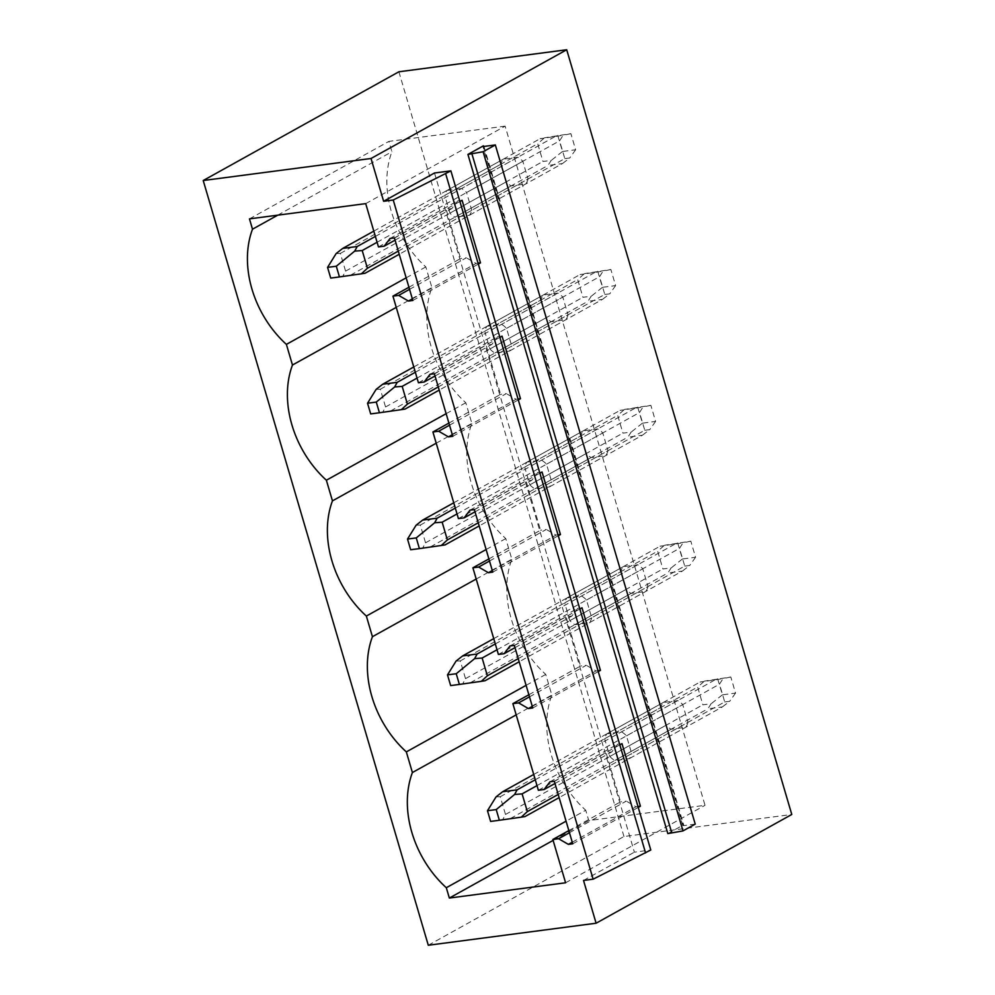 <?xml version="1.0" encoding="UTF-8"?>
<svg xmlns="http://www.w3.org/2000/svg" width="995" height="995" viewBox="0 0 995 995"><rect width="100%" height="100%" fill="white"/><g stroke="black" fill="none" stroke-linecap="round" stroke-linejoin="round"><path stroke-width="0.75" stroke-dasharray="4.97 3.73" d="M428.285 945.25L623.964 836.509L791.784 814.482M398.896 71.777L623.964 836.509M434.504 172.993L634.387 852.168L650.78 850.016M434.38 373.734L499.888 337.342M452.8 436.308L518.308 399.903M474.366 509.577L539.862 473.172M492.774 572.137L558.282 535.745M514.34 645.407L579.849 609.002M532.76 707.98L598.256 671.575M554.314 781.237L619.823 744.845M572.734 843.81L638.243 807.405M583.518 880.438L634.387 852.168M394.406 237.904L459.914 201.5M412.825 300.478L478.321 264.073M667.819 833.599L683.316 824.979L682.769 825.502L683.864 825.601L695.231 824.109M687.955 722.345A17.027 12.835 60.9 0 1 685.605 727.333L671.103 729.236A17.027 12.835 60.9 0 1 666.103 725.218L660.879 707.482A17.027 12.835 60.9 0 1 663.242 702.495L677.732 700.592A17.027 12.835 60.9 0 1 682.732 704.609L687.955 722.345L631.701 753.613L626.477 735.877A17.027 12.835 -119.1 0 0 621.477 731.86L606.987 733.763A17.027 12.835 -119.1 0 0 604.624 738.738L660.879 707.482M647.981 586.515A17.027 12.835 60.9 0 1 645.631 591.503L631.128 593.406A17.027 12.835 60.9 0 1 626.129 589.388L620.905 571.64A17.027 12.835 60.9 0 1 623.256 566.665L637.758 564.762A17.027 12.835 60.9 0 1 642.758 568.779L647.981 586.515L591.726 617.771L586.503 600.035A17.027 12.835 -119.1 0 0 581.503 596.017L567.001 597.92A17.027 12.835 -119.1 0 0 564.65 602.908L620.905 571.64M607.995 450.685A17.027 12.835 60.9 0 1 605.644 455.66L591.154 457.563A17.027 12.835 60.9 0 1 586.154 453.546L580.931 435.81A17.027 12.835 60.9 0 1 583.281 430.823L597.771 428.92A17.027 12.835 60.9 0 1 602.783 432.949L607.995 450.685L551.74 481.941L546.529 464.205A17.027 12.835 -119.1 0 0 541.516 460.187L527.027 462.09A17.027 12.835 -119.1 0 0 524.676 467.078L580.931 435.81M568.021 314.843A17.027 12.835 60.9 0 1 565.67 319.83L551.168 321.733A17.027 12.835 60.9 0 1 546.168 317.716L540.944 299.98A17.027 12.835 60.9 0 1 543.307 294.993L557.797 293.09A17.027 12.835 60.9 0 1 562.797 297.107L568.021 314.843L511.766 346.111L506.542 328.375A17.027 12.835 -119.1 0 0 501.542 324.358L487.053 326.26A17.027 12.835 -119.1 0 0 484.689 331.235L540.944 299.98M528.046 179.013A17.027 12.835 60.9 0 1 525.696 184L511.194 185.903A17.027 12.835 60.9 0 1 506.194 181.874L500.97 164.138A17.027 12.835 60.9 0 1 503.321 159.163L517.823 157.26A17.027 12.835 60.9 0 1 522.823 161.277L528.046 179.013L471.792 210.268A17.027 12.835 -119.1 0 1 469.429 215.256L454.939 217.159L511.194 185.903M506.194 181.874L449.939 213.141A17.027 12.835 -119.1 0 0 454.939 217.159M449.939 213.141L444.715 195.406L500.97 164.138M469.429 215.256L525.696 184M503.321 159.163L447.066 190.418A17.027 12.835 -119.1 0 0 444.715 195.406M522.823 161.277L466.568 192.532L471.792 210.268M517.823 157.26L461.568 188.515A17.027 12.835 -119.1 0 1 466.568 192.532M447.066 190.418L461.568 188.515M365.712 203.627L505.124 126.141L705.02 805.316L588.766 820.576L585.732 810.253L566.08 821.173M505.124 126.141L388.883 141.402L391.918 151.725A93.642 70.57 -119.1 0 0 425.823 266.921L431.892 287.555A93.642 70.57 -119.1 0 0 465.797 402.751L471.866 423.397A93.642 70.57 -119.1 0 0 505.771 538.581L511.853 559.227A93.642 70.57 -119.1 0 0 545.757 674.423L551.827 695.057A93.642 70.57 -119.1 0 0 585.732 810.253M666.103 725.218L609.848 756.474L604.624 738.738M609.848 756.474A17.027 12.835 -119.1 0 0 614.848 760.491L629.35 758.6A17.027 12.835 -119.1 0 0 631.701 753.613M546.168 317.716L489.913 348.971L484.689 331.235M489.913 348.971A17.027 12.835 -119.1 0 0 494.913 352.989L509.415 351.086A17.027 12.835 -119.1 0 0 511.766 346.111M626.129 589.388L569.874 620.644A17.027 12.835 -119.1 0 0 574.874 624.661L589.363 622.758A17.027 12.835 -119.1 0 0 591.726 617.771M569.874 620.644L564.65 602.908M586.154 453.546L529.887 484.814L524.676 467.078M529.887 484.814A17.027 12.835 -119.1 0 0 534.9 488.831L549.389 486.928A17.027 12.835 -119.1 0 0 551.74 481.941M249.459 218.875L388.883 141.402M277.742 215.169L391.918 151.725M425.823 266.921L406.159 277.841M408.933 287.257L460.61 258.538L446.133 209.336L451.879 208.577L457.712 200.866L462.078 200.293M378.461 246.934L446.133 209.336M565.595 882.789L705.02 805.316M568.841 830.589L620.519 801.87L606.042 752.668L611.788 751.921L617.621 744.21L621.987 743.638M538.37 790.279L606.042 752.668M528.867 694.759L580.545 666.041L566.068 616.838L571.814 616.079L577.647 608.38L582.013 607.796M498.395 654.436L566.068 616.838M488.893 558.916L540.559 530.198L526.081 481.008L531.827 480.249L537.661 472.538L542.039 471.966M458.409 518.606L526.081 481.008M448.907 423.086L500.584 394.368L486.107 345.165L491.853 344.419L497.687 336.708L502.052 336.136M418.435 382.776L486.107 345.165M396.246 307.368L431.892 287.555M395.065 240.143L451.879 208.577M390.04 238.477L457.712 200.866M409.542 289.346L466.356 257.78L460.61 258.538M412.353 298.873L476.12 263.439L466.356 257.78M478.06 263.19L476.12 263.439M551.168 321.733L494.913 352.989M509.415 351.086L565.67 319.83M543.307 294.993L487.053 326.26M506.542 328.375L562.797 297.107M557.797 293.09L501.542 324.358M465.797 402.751L446.146 413.671M436.22 443.198L471.866 423.397M435.051 375.986L491.853 344.419M430.014 374.307L497.687 336.708M449.529 425.176L506.331 393.61L500.584 394.368M452.327 434.715L516.106 399.281L506.331 393.61M518.047 399.02L516.106 399.281M591.154 457.563L534.9 488.831M549.389 486.928L605.644 455.66M583.281 430.823L527.027 462.09M546.529 464.205L602.783 432.949M597.771 428.92L541.516 460.187M505.771 538.581L486.12 549.514M476.195 579.04L511.853 559.227M475.025 511.816L531.827 480.249M469.988 510.149L537.661 472.538M489.503 561.018L546.305 529.452L540.559 530.198M492.314 570.545L556.081 535.111L546.305 529.452M558.021 534.85L556.081 535.111M631.128 593.406L574.874 624.661M589.363 622.758L645.631 591.503M623.256 566.665L567.001 597.92M586.503 600.035L642.758 568.779M637.758 564.762L581.503 596.017M545.757 674.423L526.094 685.344M516.181 714.87L551.827 695.057M515 647.645L571.814 616.079M509.975 645.979L577.647 608.38M529.477 696.848L586.291 665.282L580.545 666.041M532.288 706.375L596.055 670.941L586.291 665.282M597.995 670.692L596.055 670.941M671.103 729.236L614.848 760.491M629.35 758.6L685.605 727.333M663.242 702.495L606.987 733.763M626.477 735.877L682.732 704.609M677.732 700.592L621.477 731.86M553.12 840.389L588.766 820.576M554.986 783.488L611.788 751.921M549.949 781.809L617.621 744.21M569.463 832.691L626.265 801.112L620.519 801.87M572.262 842.218L636.041 806.783L626.265 801.112M637.982 806.522L636.041 806.783M336.136 253.563L340.352 253.402L345.576 271.137L342.815 276.249L365.078 273.252M330.713 278.078L342.815 276.249M377.08 242.27L559.576 140.855L563.071 135.332L540.086 138.728L544.526 137.758L537.723 143.715L542.947 161.451L551.205 160.456L547.947 165.468L562.449 163.566L399.219 254.272M398.298 251.113L564.799 158.591L559.576 140.855M373.809 231.138L540.086 138.728M375.364 236.424L554.576 136.837M345.576 271.137L542.947 161.451M340.352 253.402L537.723 143.715M557.747 135.395L562.486 151.489L575.632 149.76L570.894 133.666L544.526 137.758M570.894 133.666L563.071 135.332M564.799 158.591L569.737 158.018L562.449 163.566M575.632 149.76L569.737 158.018M350.576 275.155L547.947 165.468M562.486 151.489L551.205 160.456M376.11 389.393L380.326 389.232L385.55 406.967L382.789 412.092L405.052 409.082M370.687 413.92L382.789 412.092M417.054 378.1L599.562 276.685L603.045 271.162L580.06 274.57L584.5 273.6L577.709 279.558L582.921 297.294L591.179 296.286L587.933 301.311L602.423 299.408L439.205 390.102M438.273 386.943L604.773 294.421L599.562 276.685M413.783 366.968L580.06 274.57M415.338 372.254L594.55 272.667M385.55 406.967L582.921 297.294M380.326 389.232L577.709 279.558M597.721 271.225L602.46 287.331L615.606 285.602L610.88 269.508L584.5 273.6M610.88 269.508L603.045 271.162M604.773 294.421L609.724 293.848L602.423 299.408M615.606 285.602L609.724 293.848M390.55 410.985L587.933 301.311M602.46 287.331L591.179 296.286M416.097 525.236L420.313 525.062L425.537 542.81L422.763 547.922L445.026 544.924M410.661 549.75L422.763 547.922M457.041 513.93L639.536 412.515L643.019 406.992L620.034 410.4L624.474 409.43L617.684 415.388L622.907 433.123L631.153 432.116L627.907 437.141L642.397 435.238L479.18 525.945M478.247 522.785L644.76 430.25L639.536 412.515M453.757 502.798L620.034 410.4M455.312 508.084L634.536 408.497M425.537 542.81L622.907 433.123M420.313 525.062L617.684 415.388M637.696 407.067L642.434 423.161L655.593 421.432L650.854 405.338L624.474 409.43M650.854 405.338L643.019 406.992M644.76 430.25L649.698 429.691L642.397 435.238M655.593 421.432L649.698 429.691M430.536 546.827L627.907 437.141M642.434 423.161L631.153 432.116M456.071 661.066L460.287 660.904L465.511 678.64L462.75 683.752L485.013 680.754M450.648 685.58L462.75 683.752M497.015 649.772L679.51 548.357L683.005 542.835L660.021 546.243L664.461 545.26L657.658 551.218L662.881 568.953L671.14 567.958L667.881 572.971L682.383 571.068L519.154 661.774M518.233 658.615L684.734 566.093L679.51 548.357M493.744 638.641L660.021 546.243M495.299 643.927L674.51 544.34M465.511 678.64L662.881 568.953M460.287 660.904L657.658 551.218M677.682 542.897L682.408 558.991L695.567 557.262L690.828 541.168L664.461 545.26M690.828 541.168L683.005 542.835M684.734 566.093L689.672 565.521L682.383 571.068M695.567 557.262L689.672 565.521M470.511 682.657L667.881 572.971M682.408 558.991L671.14 567.958M496.045 796.908L500.261 796.734L505.485 814.47L502.724 819.594L524.987 816.584M490.622 821.422L502.724 819.594M536.989 785.602L719.485 684.187L722.979 678.665L699.995 682.072L704.435 681.102L697.644 687.06L702.856 704.796L711.114 703.788L707.868 708.813L722.358 706.91L559.14 797.604M558.207 794.445L724.708 701.923L719.485 684.187M533.718 774.471L699.995 682.072M535.273 779.757L714.485 680.17M505.485 814.47L702.856 704.796M500.261 796.734L697.644 687.06M717.656 678.727L722.395 694.833L735.541 693.105L730.815 677.01L704.435 681.102M730.815 677.01L722.979 678.665M724.708 701.923L729.658 701.351L722.358 706.91M735.541 693.105L729.658 701.351M510.485 818.487L707.868 708.813M722.395 694.833L711.114 703.788M483.607 146.464L683.316 824.979M483.98 146.439L683.864 825.601M682.769 825.502L482.886 146.327"/><path stroke-width="1.49" d="M371.035 158.491L203.216 180.518L428.285 945.25L596.104 923.223L791.784 814.482L566.715 49.75L371.035 158.491L383.622 201.276L434.504 172.993L450.884 170.854L650.78 850.016L593.132 879.182L583.518 880.438L596.104 923.223M203.216 180.518L398.896 71.777L566.715 49.75M450.884 170.854L393.236 200.007L593.132 879.182M393.236 200.007L383.622 201.276M406.159 277.841L286.398 344.394A93.642 70.57 -119.1 0 1 252.494 229.198L249.459 218.875L365.712 203.627L378.461 246.934L384.207 246.188L390.04 238.477L394.406 237.904L412.825 300.478L408.447 301.05L398.684 295.391L392.938 296.137L418.435 382.776L424.181 382.018L430.014 374.307L434.38 373.734L452.8 436.308L448.434 436.88L438.658 431.221L432.912 431.979L458.409 518.606L464.155 517.86L469.988 510.149L474.366 509.577L492.774 572.137L488.408 572.71L478.645 567.05L472.899 567.809L498.395 654.436L504.142 653.69L509.975 645.979L514.34 645.407L532.76 707.98L528.382 708.552L518.619 702.893L512.873 703.639L538.37 790.279L544.116 789.52L549.949 781.809L554.314 781.237L572.734 843.81L568.369 844.382L558.593 838.723L552.847 839.481L565.595 882.789L449.354 898.05L553.12 840.389M286.398 344.394L292.468 365.028A93.642 70.57 -119.1 0 0 326.372 480.224L332.454 500.871A93.642 70.57 -119.1 0 0 366.359 616.067L372.428 636.7A93.642 70.57 -119.1 0 0 406.333 751.897L412.403 772.53A93.642 70.57 -119.1 0 0 446.307 887.727L449.354 898.05M445.673 173.752L645.568 852.914M499.888 337.342L502.052 336.136L520.472 398.696L518.047 399.02M518.308 399.903L520.472 398.696M539.862 473.172L542.039 471.966L560.446 534.539L558.021 534.85M558.282 535.745L560.446 534.539M579.849 609.002L582.013 607.796L600.433 670.369L597.995 670.692M598.256 671.575L600.433 670.369M619.823 744.845L621.987 743.638L640.407 806.199L637.982 806.522M638.243 807.405L640.407 806.199M459.914 201.5L462.078 200.293L480.498 262.867L478.06 263.19M478.321 264.073L480.498 262.867M467.924 154.424L483.421 145.817L482.886 146.327L483.98 146.439L495.336 144.947L695.231 824.109L682.993 830.912L667.819 833.599L467.924 154.424L483.11 151.737L682.993 830.912M495.336 144.947L483.11 151.737M252.494 229.198L277.742 215.169M392.938 296.137L408.933 287.257M552.847 839.481L568.841 830.589M512.873 703.639L528.867 694.759M472.899 567.809L488.893 558.916M432.912 431.979L448.907 423.086M292.468 365.028L396.246 307.368M384.207 246.188L395.065 240.143M398.684 295.391L409.542 289.346M408.447 301.05L412.353 298.873M446.146 413.671L326.372 480.224M332.454 500.871L436.22 443.198M424.181 382.018L435.051 375.986M438.658 431.221L449.529 425.176M448.434 436.88L452.327 434.715M486.12 549.514L366.359 616.067M372.428 636.7L476.195 579.04M464.155 517.86L475.025 511.816M478.645 567.05L489.503 561.018M488.408 572.71L492.314 570.545M526.094 685.344L406.333 751.897M412.403 772.53L516.181 714.87M504.142 653.69L515 647.645M518.619 702.893L529.477 696.848M528.382 708.552L532.288 706.375M566.08 821.173L446.307 887.727M544.116 789.52L554.986 783.488M558.593 838.723L569.463 832.691M568.369 844.382L572.262 842.218M327.566 267.381L330.713 278.078L339.457 276.933L336.298 266.237L327.566 267.381L336.136 253.563L342.703 248.414L373.809 231.138M336.298 266.237L354.68 251.126L357.205 246.511L342.703 248.414M354.68 251.126L362.205 250.529L367.429 268.264L361.359 273.824L365.078 273.252L399.219 254.272M339.457 276.933L361.359 273.824M362.205 250.529L377.08 242.27M367.429 268.264L398.298 251.113M357.205 246.511L375.364 236.424M367.541 403.224L370.687 413.92L379.431 412.763L376.284 402.067L367.541 403.224L376.11 389.393L382.689 384.244L413.783 366.968M376.284 402.067L394.654 386.968L397.179 382.341L382.689 384.244M394.654 386.968L402.179 386.371L407.403 404.107L401.333 409.654L405.052 409.082L439.205 390.102M379.431 412.763L401.333 409.654M402.179 386.371L417.054 378.1M407.403 404.107L438.273 386.943M397.179 382.341L415.338 372.254M407.515 539.054L410.661 549.75L419.405 548.606L416.258 537.909L407.515 539.054L416.097 525.236L422.664 520.087L453.757 502.798M416.258 537.909L434.628 522.798L437.153 518.184L422.664 520.087M434.628 522.798L442.166 522.201L447.377 539.937L441.307 545.484L445.026 544.924L479.18 525.945M419.405 548.606L441.307 545.484M442.166 522.201L457.041 513.93M447.377 539.937L478.247 522.785M437.153 518.184L455.312 508.084M447.501 674.884L450.648 685.58L459.392 684.436L456.232 673.739L447.501 674.884L456.071 661.066L462.638 655.916L493.744 638.641M456.232 673.739L474.615 658.64L477.14 654.014L462.638 655.916M474.615 658.64L482.14 658.031L487.363 675.767L481.294 681.326L485.013 680.754L519.154 661.774M459.392 684.436L481.294 681.326M482.14 658.031L497.015 649.772M487.363 675.767L518.233 658.615M477.14 654.014L495.299 643.927M487.475 810.726L490.622 821.422L499.366 820.266L496.219 809.582L487.475 810.726L496.045 796.908L502.624 791.746L533.718 774.471M496.219 809.582L514.589 794.47L517.114 789.843L502.624 791.746M514.589 794.47L522.114 793.873L527.338 811.609L521.268 817.156L524.987 816.584L559.14 797.604M499.366 820.266L521.268 817.156M522.114 793.873L536.989 785.602M527.338 811.609L558.207 794.445M517.114 789.843L535.273 779.757M483.421 145.817L483.607 146.464M671.637 832.405L471.742 153.23"/></g></svg>
